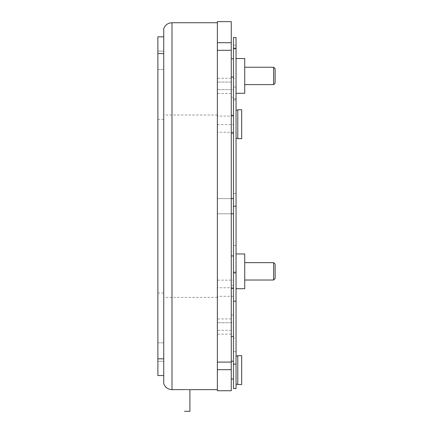 <?xml version="1.0" encoding="UTF-8"?>
<svg xmlns="http://www.w3.org/2000/svg" width="433" height="433" viewBox="0 0 433 433"><rect width="100%" height="100%" fill="white"/><g stroke="black" fill="none" stroke-linecap="round" stroke-linejoin="round"><path stroke-width="0.32" stroke-dasharray="2.17 1.62" d="M231.265 322.617L231.265 285.591L233.436 285.591L233.436 315.018L231.265 315.018L231.265 255.941L231.265 288.486L231.265 285.591L233.436 285.591L233.436 351.661L233.436 301.752L233.436 336.463L233.436 322.617L231.265 322.617L231.265 362.085L231.265 318.932L231.265 330.33L217.366 330.33L217.366 280.151L233.436 280.151L233.436 206.195L233.436 388.569M233.436 256.471L233.436 288.486L233.436 256.471M231.265 390.745L231.265 21.65M231.265 50.309L231.265 93.458L231.265 50.309M231.265 363.238L231.265 379.016L231.265 363.238M231.265 115.335L231.265 133.137L231.265 115.335L231.265 133.137L231.265 115.335L233.436 115.335L233.436 133.137L233.436 115.335M217.366 280.151L217.366 206.195L217.366 213.794L231.265 213.794L231.265 255.941L231.265 97.371L233.436 97.371L233.436 235.097L233.436 87.038L233.436 322.617M231.265 315.018L231.265 334.13L231.265 330.33L217.366 330.33L217.366 334.13L217.366 318.932L217.366 361.144L217.366 206.195L217.366 389.657L217.366 22.738L217.366 198.595L231.265 198.595L217.366 198.595L217.366 21.65M233.436 77.058L233.436 89.772L231.265 89.772L231.265 75.927L231.265 77.058L233.436 77.058L233.436 58.774L233.436 198.595L217.366 198.595L217.366 206.195L217.366 50.309L217.366 213.794L231.265 213.794L217.366 213.794L231.265 213.794L231.265 198.595L217.366 198.595L217.366 390.745M231.265 77.058L231.265 198.595M231.265 75.927L231.265 58.774L231.265 75.927M231.265 89.772L231.265 97.371M231.265 133.137L233.436 133.137M233.436 363.238L233.436 379.016L233.436 363.238M236.039 388.569L236.039 37.492L233.436 37.492L233.436 206.195L233.436 97.371M233.436 81.745L233.436 99.942L233.436 81.745M236.039 245.365L233.436 245.365L233.436 301.752L233.436 245.365L236.039 245.365L236.039 87.038L236.039 193.519L233.436 193.519L236.039 193.519L236.039 245.365M236.039 294.743L236.039 351.661L236.039 338.032L233.436 338.032L236.039 338.032L236.039 294.743M233.436 255.941L231.265 255.941M233.436 89.772L233.436 198.595M233.436 315.018L233.436 280.151M163.739 206.195L163.739 28.708M217.366 124.644L233.436 124.644M233.436 132.244L217.366 132.244M217.366 361.144L217.366 362.085L217.366 361.144M185.281 389.597L187.191 389.576C190.693 389.624 190.693 389.651 187.191 389.657C183.689 389.651 183.689 389.624 187.191 389.576C190.693 389.624 190.693 389.651 187.191 389.657M189.308 389.651L188.258 389.657M184.68 389.651L189.903 389.657M187.191 411.296L184.474 411.296L187.191 411.296M163.739 383.681L163.739 375.546L157.877 375.546L157.877 36.848L163.739 36.848L163.739 153.066L163.739 53.584L157.877 53.584M163.739 375.546L163.739 153.066M233.436 287.75L217.366 287.75M236.039 288.697L236.039 253.96L236.039 288.697L236.039 253.96L236.039 288.697L244.726 288.697L244.726 253.96M236.039 138.349L236.039 110.123L236.039 138.349L236.039 110.123L236.039 138.349L237.777 138.349L237.777 110.123L237.777 138.349M236.039 370.118L236.039 356.002L236.039 370.118M236.039 99.942L236.039 78.4L236.039 87.038L233.436 87.038L236.039 87.038L236.039 78.4L233.436 78.4L236.039 78.4L236.039 99.942L236.039 98.724L236.039 99.942L233.436 99.942L236.039 99.942M236.039 37.492L236.039 48.94L236.039 45.194L233.436 45.194L236.039 45.194L236.039 37.492M236.039 75.927L236.039 58.558L236.039 75.927M237.777 370.118L237.777 356.002L237.777 370.118M244.726 93.295L244.726 58.558M241.684 109.798L241.684 138.674L241.684 109.798L241.684 138.674L237.777 138.674L237.777 109.798M237.777 384.553L237.777 355.677M241.684 384.553L241.684 355.677M236.039 273.283L233.436 273.283L236.039 273.283M244.726 271.329L244.726 280.016L244.726 271.329M273.624 262.647L273.624 280.016L273.624 271.329L273.624 280.016L244.726 280.016M275.123 264.146L275.123 278.516L275.123 271.329L275.123 278.516L273.624 280.016M244.726 67.245L244.726 84.614L244.726 67.245M273.624 67.245L273.624 84.614M275.123 68.744L275.123 83.114M157.877 206.195L157.877 293.044L157.877 206.195M163.739 60.349L163.739 69.578L163.739 60.349M163.739 36.848L163.739 53.584M157.877 60.349L157.877 69.578L157.877 60.349M163.739 69.578L163.739 51.121L163.739 69.578L157.877 69.578L157.877 51.121L157.877 69.578L163.739 69.578M163.739 51.121L157.877 51.121L163.739 51.121M163.739 352.04L163.739 361.268L163.739 352.04M157.877 352.04L157.877 361.268L157.877 352.04M163.739 342.817L163.739 361.268L163.739 342.817L157.877 342.817L157.877 361.268L157.877 342.817L163.739 342.817M163.739 361.268L157.877 361.268L163.739 361.268M163.739 358.811L157.877 358.811M231.265 89.658L217.366 89.658L231.265 89.658M171.993 389.657L171.993 22.738M231.265 82.059L217.366 82.059L231.265 82.059M231.265 322.731L217.366 322.731L231.265 322.731M236.039 364.137L233.436 364.137M236.039 206.195L233.436 206.195M236.039 48.252L233.436 48.252M236.039 301.157L233.436 301.157M236.039 272.238L233.436 272.238M231.265 288.486L233.436 288.486M231.265 334.13L217.366 334.13M231.265 93.458L217.366 93.458M217.366 115.01L163.739 115.01M233.436 116.093L217.366 116.093M233.436 296.296L217.366 296.296M231.265 318.932L217.366 318.932M231.265 78.259L217.366 78.259M217.366 297.384L163.739 297.384M236.039 98.724L233.436 98.724M236.039 351.661L233.436 351.661M236.039 48.94L233.436 48.94M163.739 119.351L157.877 119.351M163.739 293.044L157.877 293.044"/><path stroke-width="0.65" d="M231.265 42.71L217.366 42.71L217.366 21.65L231.265 21.65L231.265 390.745L217.366 390.745L217.366 362.085L231.265 362.085M231.265 255.941L233.436 255.941M231.265 133.137L233.436 133.137M231.265 115.335L233.436 115.335M233.436 364.137L233.436 388.569L236.039 388.569L236.039 301.157L233.436 301.157L233.436 364.137L236.039 364.137M233.436 48.252L233.436 37.492L236.039 37.492L236.039 48.252L233.436 48.252L233.436 301.157M233.436 213.794L231.265 213.794L233.436 213.794M233.436 77.058L231.265 77.058M231.265 198.595L233.436 198.595M217.366 362.085L217.366 50.309L231.265 50.309M189.697 389.619L189.308 389.651M188.258 389.657L187.191 389.657C183.689 389.651 183.689 389.624 187.191 389.576C190.693 389.624 190.693 389.651 187.191 389.657C183.689 389.651 183.689 389.624 187.191 389.576M217.366 22.738L171.993 22.738L171.993 389.657L185.281 389.597M189.903 411.296L184.474 411.296L189.903 411.296L189.903 389.657L189.903 411.296M171.993 22.738C167.955 22.954 165.206 24.946 163.739 28.708L163.739 358.811L157.877 358.811L157.877 375.546L163.739 375.546L163.739 383.681C165.206 387.448 167.961 389.44 171.993 389.657M163.739 153.066L163.739 206.195M217.366 369.679L231.265 369.679M217.366 50.309L217.366 42.71M236.039 48.252L236.039 301.157M237.777 110.123L236.039 110.123L237.777 110.123M237.777 138.349L236.039 138.349M244.726 253.96L236.039 253.96L244.726 253.96L244.726 288.697L236.039 288.697M236.039 58.558L244.726 58.558L244.726 93.295L236.039 93.295M241.684 109.798L237.777 109.798L237.777 138.674L241.684 138.674L241.684 109.798L237.777 109.798M237.777 355.677L237.777 384.553L241.684 384.553L241.684 355.677L237.777 355.677M275.123 264.146L275.123 278.516L273.624 280.016L273.624 262.647L244.726 262.647L273.624 262.647L275.123 264.146L273.624 262.647M273.624 84.614L273.624 67.245L275.123 68.744L275.123 83.114L273.624 84.614L244.726 84.614M273.624 67.245L244.726 67.245M163.739 375.546L163.739 358.811M163.739 36.848L157.877 36.848L157.877 358.811M163.739 53.584L157.877 53.584M236.039 206.195L233.436 206.195M236.039 272.238L233.436 272.238M231.265 288.486L233.436 288.486M231.265 58.774L233.436 58.774M231.265 379.016L233.436 379.016M231.265 336.463L233.436 336.463M217.366 389.657L189.903 389.657M237.777 384.228L236.039 384.228M237.777 356.002L236.039 356.002M231.265 361.214L233.436 361.214M273.624 280.016L244.726 280.016"/></g></svg>
